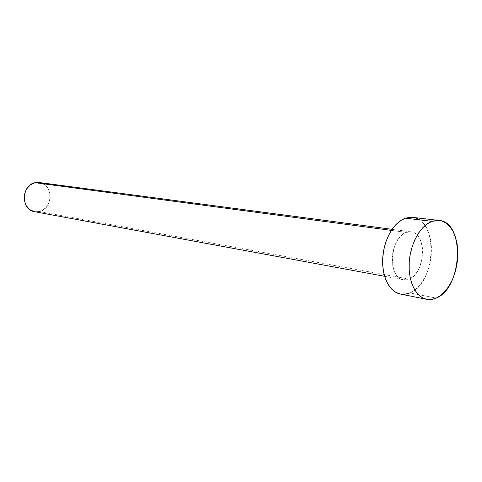 <?xml version="1.0" encoding="UTF-8"?>
<svg xmlns="http://www.w3.org/2000/svg" width="482" height="482" viewBox="0 0 482 482"><rect width="100%" height="100%" fill="white"/><g stroke="black" fill="none" stroke-linecap="round" stroke-linejoin="round"><path stroke-width="0.36" stroke-dasharray="2.41 1.81" d="M406.284 232.396L391.348 230.396L406.284 232.396L403.314 233.933L400.5 236.331L397.951 239.506L395.77 243.332L394.053 247.664L392.866 252.315L392.258 257.117L392.252 261.859L392.848 266.359L394.023 270.438L395.716 273.933L397.873 276.71L400.391 278.668L403.175 279.735L406.115 279.885L409.091 279.114L403.416 279.783C387.365 278.283 389.757 237.036 406.284 232.396L411.013 231.842C427.299 232.939 425.528 273.499 409.091 279.114L412.002 277.463L414.731 275.005L417.177 271.83L419.256 268.064L422.033 259.34L422.654 250.11L422.118 245.718L421.033 241.705L419.43 238.204L417.376 235.367L414.942 233.3L412.212 232.083L409.284 231.776L406.284 232.396M34.559 211.706L39.44 211.556L409.091 279.114L39.44 211.556C53.508 208.857 53.357 183.684 39.187 182.503M400.458 294.062L405.127 294.231L409.923 292.923L436.198 298.099L409.923 292.923C436.174 283.488 438.741 218.906 412.538 217.34M414.912 217.816L419.262 219.834L423.124 223.196M425.004 225.6L428.872 233.36L430.571 239.759L431.402 246.724L431.348 254.014L430.402 261.358L428.612 268.504L426.028 275.192L422.744 281.187L418.876 286.266L414.55 290.23L409.923 292.923M39.247 182.509L40.229 182.69M42.645 183.534L46.748 186.715L48.284 188.932L50.05 194.198L49.887 199.891L49.08 202.639L46.164 207.423L41.892 210.67L39.44 211.556M36.891 211.893L34.349 211.664M403.416 279.783L384.612 276.313M411.013 231.842L392.065 229.324"/><path stroke-width="0.72" d="M392.065 229.324L39.187 182.503L35.132 182.684L391.348 230.396L35.132 182.684C21.172 184.98 20.732 210.001 34.559 211.706L384.612 276.313M432.077 221.34L405.428 218.171C393.999 221.997 383.877 239.397 382.738 257.804C381.515 276.222 389.444 291.984 400.379 294.05L395.981 292.429L391.908 289.351L388.414 284.94L385.648 279.349L383.726 272.794L382.738 265.534L382.738 257.87L383.72 250.116L385.648 242.591L388.438 235.608L391.974 229.456L396.102 224.383L400.65 220.575L405.428 218.171L432.077 221.34L439.174 220.461C465.281 221.991 462.401 288.26 436.198 298.099C432.987 299.521 429.811 299.925 426.678 299.316C415.779 297.267 407.929 281.114 409.242 262.172C410.459 243.241 420.659 225.317 432.077 221.34L436.891 220.376L441.542 220.943L445.862 222.997L449.694 226.444L452.905 231.119L455.376 236.855L457.038 243.416L457.834 250.562L457.737 258.045L456.761 265.588L454.942 272.933L452.339 279.813L449.037 285.983L445.151 291.212L440.825 295.309L436.198 298.099L431.45 299.467L426.757 299.334L422.292 297.677L418.243 294.544L414.779 290.031L412.038 284.302L410.152 277.578L409.206 270.119L409.236 262.244L410.254 254.261L412.212 246.519L415.038 239.331L418.593 232.993L422.738 227.763L427.299 223.829L432.077 221.34M439.06 220.449L412.538 217.34L405.428 218.171L410.242 217.243L414.912 217.816M423.124 223.196L425.004 225.6M409.923 292.923L405.169 294.225L400.458 294.062M34.349 211.664L29.673 209.562L26.13 205.537L24.287 200.205L24.437 194.397L26.564 189.01L30.33 184.901L35.132 182.684L39.247 182.509M40.229 182.69L42.645 183.534M39.44 211.556L36.891 211.893M426.678 299.316L400.379 294.05"/></g></svg>
